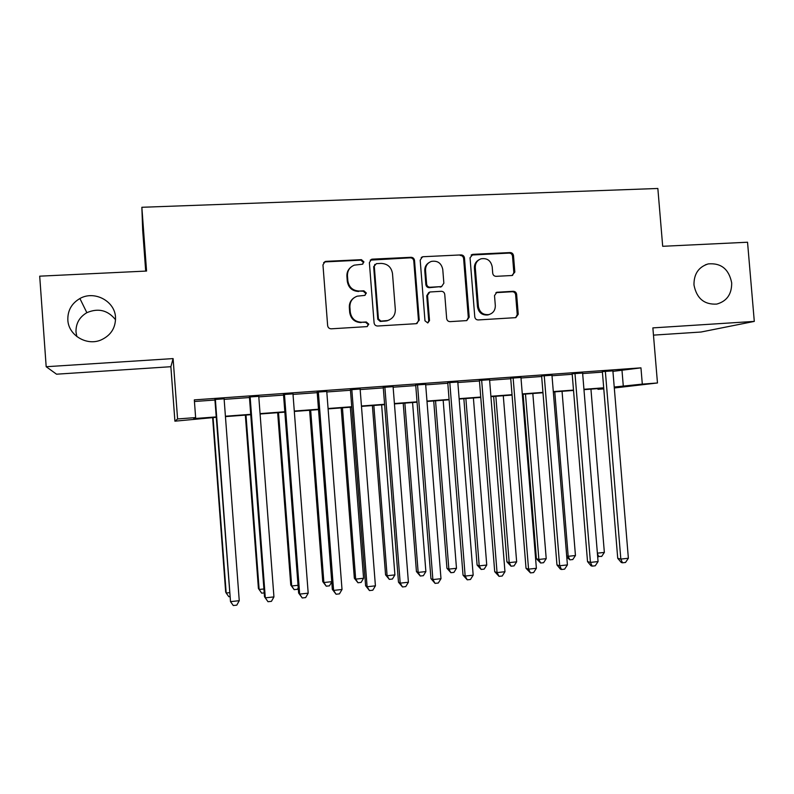 <?xml version="1.0" encoding="UTF-8"?>
<svg xmlns="http://www.w3.org/2000/svg" width="794" height="794" viewBox="0 0 794 794"><rect width="100%" height="100%" fill="white"/><g stroke="black" fill="none" stroke-linecap="round" stroke-linejoin="round"><path stroke-width="1.19" d="M363.94 261.901L361.439 259.668L326.056 261.355L325.054 261.563L322.959 264.888L327.644 325.629C328.011 327.674 329.212 328.726 331.267 328.815L367.066 326.612L368.793 324.19L366.292 321.977L361.736 322.245C355.246 321.987 351.424 318.602 350.273 312.121L349.886 307.079C349.817 301.67 352.268 298.038 357.231 296.172L364.754 295.398L366.362 293.026L363.86 290.803L359.315 291.051C352.824 290.743 349.003 287.349 347.851 280.868L347.454 275.836C347.365 270.675 349.648 267.121 354.303 265.146L362.441 264.223L363.94 261.901M362.818 264.055L363.334 262.397L360.843 260.174L325.56 261.861L323.634 262.606M367.265 326.552L368.178 324.518L365.687 322.314L361.736 322.245M365.061 295.289L365.756 293.443L363.265 291.229L359.315 291.051M693.976 284.977C696.616 298.395 704.199 304.767 716.724 304.092C726.818 301.273 731.8 294.197 731.691 282.863C728.922 269.126 721.111 262.804 708.248 263.906C698.601 266.943 693.837 273.97 693.976 284.977M67.837 320.012C68.423 335.227 86.635 346.164 100.907 340.021C110.823 335.495 115.696 327.942 115.517 317.342C114.951 301.125 94.367 290.147 79.906 298.524C71.599 303.407 67.579 310.573 67.837 320.012M115.557 319.764C107.865 310.166 98.297 307.804 86.854 312.677C79.38 317.104 75.767 323.565 76.006 332.071L76.849 336.567M511.971 275.508L514.83 272.094L513.5 255.668C513.152 253.703 512.031 252.671 510.115 252.571L472.956 254.338L470.038 257.772L474.772 316.846C475.12 318.831 476.271 319.863 478.206 319.942L515.822 317.64L518.244 314.255L516.636 294.385C516.289 292.42 515.157 291.398 513.242 291.299L496.836 292.261L494.513 295.616L495.317 305.511C495.347 310.216 493.203 313.243 488.876 314.583C483.099 315.109 479.616 312.409 478.405 306.494L475.288 267.628C475.219 263.231 477.164 260.283 481.114 258.784C487.149 257.901 490.851 260.561 492.201 266.784L492.717 273.235C493.064 275.2 494.205 276.233 496.131 276.332L511.971 275.508M612.938 371.364L640.957 367.85L642.306 384.117L657.472 382.976L614.308 387.988M46.181 366.719L56.543 374.192L170.879 366.709L173.102 358.59L46.181 366.719L39.7 276.173L146.562 271.052L141.858 207.284L657.849 188.476L662.692 246.299L747.541 242.23L754.3 321.401L652.866 327.892L657.472 382.976M173.102 358.59L177.578 418.944L195.632 417.594L193.736 418.607L216.206 416.919M640.957 367.85L194.322 399.888L195.632 417.594M414.518 260.452C414.17 258.457 412.999 257.405 411.014 257.296L372.416 259.142L371.503 259.32L369.379 262.645L374.083 322.86C374.44 324.885 375.622 325.927 377.636 326.016L416.245 323.684L419.232 320.171L414.518 260.452L413.783 260.958C413.436 258.963 412.265 257.921 410.29 257.812L370.242 260.144M423.162 256.72L461.036 254.914C462.981 255.013 464.133 256.055 464.48 258.04L469.204 317.183L466.763 320.597L450.138 321.639C448.173 321.56 447.022 320.518 446.665 318.523L444.749 294.425C444.402 292.43 443.241 291.388 441.275 291.299L429.822 291.993L427.519 295.368L429.514 320.548L427.797 322.959L424.979 320.826L420.195 260.184L422.329 256.869L423.162 256.72L461.036 254.914M653.472 335.128L701.052 332.021L754.3 321.401M224.107 398.816L214.896 399.481M258.755 396.325L249.415 396.99M292.976 393.864L283.508 394.539M326.761 391.432L317.173 392.127M360.129 389.03L350.422 389.735M393.09 386.658L383.264 387.373M425.644 384.326L415.709 385.04M457.801 382.003L447.756 382.728M489.57 379.721L479.417 380.455M520.953 377.468L510.701 378.202M551.969 375.234L541.617 375.979M582.607 373.031L572.166 373.785M194.441 401.496L214.936 400.027M224.146 399.362L249.455 397.536M258.794 396.861L283.547 395.084M293.016 394.4L317.213 392.663M326.8 391.968L350.462 390.261M360.168 389.566L383.303 387.899M393.129 387.194L415.748 385.566M425.683 384.852L447.796 383.254M457.84 382.529L479.457 380.971M489.61 380.247L510.75 378.718M521.003 377.984L541.657 376.495M552.009 375.751L572.206 374.292M582.657 373.547L602.398 372.118M612.889 370.858L602.358 371.612M141.858 207.284L142.682 230.161L145.699 271.091M603.777 388.881L597.971 389.318L603.758 388.643M597.912 388.603L597.971 389.318M216.236 417.297L174.908 421.177L177.578 418.944M170.879 366.709L174.908 421.177M614.228 387.025L642.306 384.117M225.417 416.235L250.725 414.329M260.065 413.624L284.818 411.768M294.286 411.054L318.483 409.238M328.081 408.523L351.742 406.746M361.449 406.012L384.584 404.275M394.41 403.541L417.029 401.833M426.964 401.089L449.076 399.432M459.131 398.677L480.747 397.05M490.9 396.285L512.031 394.697M522.283 393.933L542.947 392.385M553.299 391.601L573.496 390.082M583.947 389.298L603.688 387.819M614.258 387.403L614.943 387.323L614.258 387.373M603.718 388.167L583.977 389.656M573.526 390.44L553.329 391.958M542.977 392.732L522.313 394.29M512.061 395.065L490.93 396.653M480.777 397.417L459.15 399.035M449.106 399.789L426.993 401.456M417.058 402.201L394.439 403.908M384.614 404.642L361.478 406.379M351.772 407.114L328.101 408.89M318.513 409.615L294.316 411.431M284.848 412.146L260.095 414.002M250.755 414.706L225.446 416.612M622.02 370.709L623.31 386.341M350.71 267.33C347.99 269.662 346.72 272.65 346.899 276.302L347.454 275.836M358.719 291.467C352.258 291.17 348.447 287.785 347.296 281.324L346.899 276.302M353.975 297.829C350.7 300.152 349.152 303.368 349.32 307.457L349.886 307.079M361.141 322.582C354.67 322.324 350.859 318.95 349.707 312.489L349.32 307.457M416.959 323.555L418.488 320.508L413.783 260.958M376.406 263.638L374.282 266.089L378.41 318.9L380.892 321.113L387.551 320.538C392.772 318.801 395.362 315.139 395.323 309.531L392.494 273.553C391.363 267.121 387.581 263.747 381.17 263.409L376.406 263.638M374.837 264.392L374.282 266.089M389.378 319.893L386.886 320.875L380.247 321.451L377.765 319.248L373.656 266.586M466.743 320.597L468.321 317.521L463.617 258.546C463.269 256.571 462.118 255.529 460.173 255.42M428.81 292.48L426.745 295.775L428.74 320.885L429.514 320.548M427.758 322.959L428.74 320.885M442.764 269.434C441.365 263.082 437.554 260.412 431.341 261.415C427.4 262.963 425.465 265.93 425.534 270.297L426.626 284.113C426.983 286.108 428.145 287.16 430.12 287.249L441.573 286.565L443.856 283.2L442.764 269.434M429.008 262.596C426.05 264.442 424.631 267.171 424.77 270.774L425.534 270.297M441.782 286.505L429.346 287.676C427.38 287.587 426.219 286.545 425.862 284.55L424.77 270.774M422.408 257.236L421.207 257.534M479.1 259.717C475.844 261.464 474.276 264.263 474.395 268.104L475.288 267.628M489.471 314.424L487.943 314.93C482.186 315.456 478.703 312.767 477.502 306.861L474.395 268.104M515.643 317.669L517.241 314.603L515.634 294.782C515.286 292.827 514.165 291.805 512.259 291.716L495.922 292.668M512.537 275.419L513.837 272.55L512.517 256.174C512.17 254.219 511.038 253.187 509.133 253.088L471.15 255.043M212.633 417.575L225.675 592.006L226.181 593.019L229.357 592.681M213.06 417.535L226.181 593.019L228.831 596.711L229.655 596.631M214.876 399.213L230.508 601.644L215.353 399.174M239.252 600.691L236.791 605.147L233.297 605.524L230.508 601.644L239.252 600.691L224.087 398.548M245.346 415.113L258.417 588.493L259.142 589.476L263.916 588.969M245.991 415.064L259.142 589.476L261.692 593.168L258.417 588.493M264.213 592.89L261.692 593.168M277.662 412.682L290.773 585.029L291.706 585.982L298.038 585.307M278.525 412.622L291.706 585.982L294.167 589.654L290.773 585.029M298.226 587.838L297.393 589.307L294.167 589.654M309.61 410.28L322.741 581.605L323.883 582.528L331.733 581.684M310.672 410.2L323.883 582.528L326.255 586.19L322.741 581.605M331.753 581.873L329.441 585.843L326.255 586.19M341.182 407.908L354.342 578.221L355.682 579.114L363.573 578.27L350.323 407.223M342.442 407.808L355.682 579.114L357.965 582.756L354.342 578.221M363.573 578.27L361.111 582.419L357.965 582.756M249.395 396.732L264.501 596.751L265.305 597.842L250.12 396.682M273.94 596.909L271.439 601.336L267.995 601.713L265.305 597.842L273.94 596.909L258.735 396.057M267.995 601.713L264.501 596.751M283.488 394.281L298.623 593.039L299.666 594.101L284.441 394.211M308.191 593.168L305.65 597.584L302.246 597.961L299.666 594.101L308.191 593.168L292.956 393.596M302.246 597.961L298.623 593.039M317.153 391.859L332.329 589.366L333.599 590.399L318.334 391.779M342.016 589.485L339.435 593.872L336.08 594.24L333.599 590.399L342.016 589.485L326.741 391.174M336.08 594.24L332.329 589.366M350.402 389.467L365.607 585.744L367.106 586.746L351.802 389.368M375.413 585.843L372.803 590.21L369.488 590.577L367.106 586.746L375.413 585.843L360.109 388.772M369.488 590.577L365.607 585.744M372.386 405.565L385.566 574.866L387.105 575.739L394.906 574.906L381.636 404.871M373.845 405.456L387.105 575.739L389.298 579.372L385.566 574.866M394.906 574.906L392.415 579.034L389.298 579.372M383.244 387.115L398.479 582.171L400.196 583.143L384.862 386.996M408.404 582.25L405.754 586.597L402.479 586.955L400.196 583.143L408.404 582.25L393.07 386.4M402.479 586.955L398.479 582.171M403.223 403.243L416.433 571.561L418.16 572.405L425.872 571.581L412.572 402.538M404.871 403.114L418.16 572.405L420.274 576.027L416.433 571.561M425.872 571.581L423.351 575.69L420.274 576.027M415.689 384.782L430.953 578.637L432.879 579.58L417.525 384.643M440.988 578.697L438.308 583.024L435.072 583.372L432.879 579.58L440.988 578.697L425.624 384.068M435.072 583.372L430.953 578.637M433.713 400.95L446.943 568.296L448.858 569.109L456.481 568.296L443.161 400.236M435.549 400.811L448.858 569.109L450.893 572.712L446.943 568.296M456.481 568.296L453.93 572.385L450.893 572.712M447.737 382.48L463.031 575.154L465.165 576.057L449.781 382.331M473.174 575.184L470.455 579.491L467.259 579.838L465.165 576.057L473.174 575.184L457.781 381.755M467.259 579.838L463.031 575.154M463.855 398.687L477.105 565.06L479.209 565.854L486.742 565.04L473.393 397.963M465.87 398.528L479.209 565.854L481.154 569.447L477.105 565.06M486.742 565.04L484.161 569.119L481.154 569.447M479.397 380.197L494.712 571.7L497.054 572.583L481.64 380.038M504.964 571.72L502.225 576.007L499.059 576.355L497.054 572.583L504.964 571.72L489.551 379.472M499.059 576.355L494.712 571.7M493.65 396.444L506.919 561.864L509.202 562.628L516.646 561.834L503.287 395.72M495.843 396.275L509.202 562.628L511.068 566.211L506.919 561.864M516.646 561.834L514.046 565.884L511.068 566.211M510.681 377.954L526.025 568.296L528.556 569.149L513.123 377.775M536.377 568.296L533.608 572.553L530.481 572.901L528.556 569.149L536.377 568.296L520.933 377.219M530.481 572.901L526.025 568.296M523.107 394.231L536.397 558.708L538.858 559.452L546.212 558.658L532.834 393.496M525.479 394.052L538.858 559.452L540.645 563.015L536.397 558.708M546.212 558.658L543.582 562.698L540.645 563.015M541.597 375.731L556.961 564.931L559.681 565.755L544.227 375.542M567.412 564.911L564.603 569.159L561.527 569.496L559.681 565.755L567.412 564.911L551.949 374.986M561.527 569.496L560.425 569.149L556.961 564.931M554.778 391.849L568.176 556.306L575.452 555.522L562.053 391.303M566.678 555.889L568.176 556.306L569.894 559.849L566.767 557.06M575.452 555.522L572.792 559.542L569.894 559.849M572.146 373.537L587.53 561.606L590.438 562.4L574.965 373.329M598.071 561.566L595.242 565.794L592.195 566.122L590.438 562.4L598.071 561.566L582.588 372.783M592.195 566.122L591.024 565.794L587.53 561.606M597.386 553.17L604.353 552.416L590.944 389.129M604.353 552.416L601.673 556.415L597.644 556.405M598.805 556.723L597.435 553.775M602.338 371.364L617.732 558.321L620.829 559.085L605.336 371.145M628.372 558.261L625.513 562.47L622.506 562.797L620.829 559.085L628.372 558.261L612.869 370.609M622.506 562.797L621.255 562.48L617.732 558.321M360.843 260.174L361.439 259.668M365.687 322.314L366.292 321.977M363.265 291.229L363.86 290.803M347.296 281.324L347.851 280.868M349.707 312.489L350.273 312.121M325.56 261.861L326.056 261.355M418.488 320.508L419.232 320.171M371.791 259.648L372.416 259.142M410.29 257.812L411.014 257.296M377.765 319.248L378.41 318.9M380.247 321.451L380.892 321.113M385.001 321.163L385.666 320.826M463.617 258.546L464.48 258.04M468.321 317.521L469.204 317.183M426.745 295.775L427.519 295.368M425.862 284.55L426.626 284.113M429.346 287.676L430.12 287.249M440.104 287.1L440.908 286.674M477.502 306.861L478.405 306.494M496.449 292.589L497.401 292.172M512.259 291.716L513.242 291.299M515.634 294.782L516.636 294.385M517.241 314.603L518.244 314.255M472.073 254.854L472.956 254.338M509.133 253.088L510.115 252.571M512.517 256.174L513.5 255.668M513.837 272.55L514.83 272.094M86.854 312.677L79.906 298.524M705.409 264.809L708.248 263.906M324.557 262.07L325.054 261.563M370.887 259.827L371.503 259.32M386.886 320.875L387.551 320.538M440.769 286.991L441.573 286.565M421.574 257.385L422.329 256.869M487.943 314.93L488.876 314.583M495.952 292.649L496.836 292.261M471.308 254.993L472.192 254.477"/></g></svg>
